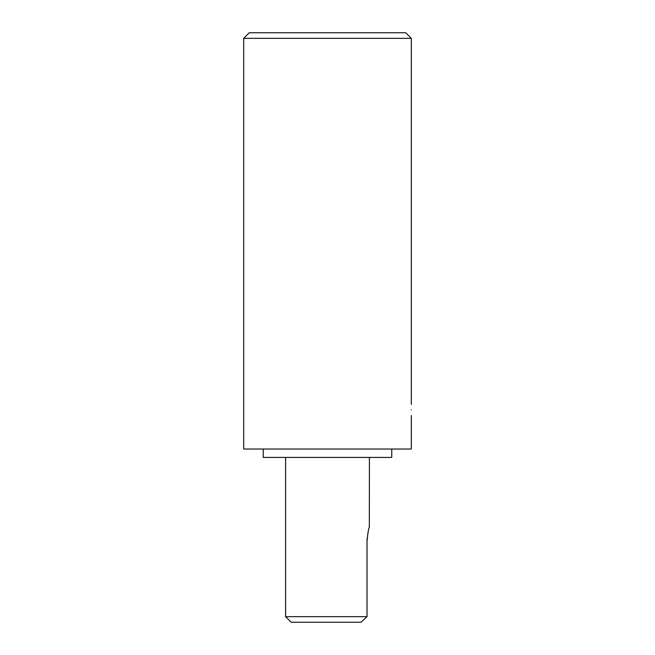 <?xml version="1.0" encoding="UTF-8"?>
<svg xmlns="http://www.w3.org/2000/svg" width="655" height="655" viewBox="0 0 655 655"><rect width="100%" height="100%" fill="white"/><g stroke="black" fill="none" stroke-linecap="round" stroke-linejoin="round"><path stroke-width="0.98" d="M361.028 622.25L291.18 622.25L285.596 616.666L367.013 616.666L361.028 622.25L367.013 616.666L367.013 541.226C367.832 532.744 368.626 528.086 369.404 527.259C368.626 528.069 367.832 532.728 367.013 541.226L367.103 538.475M243.685 38.334L249.268 32.75L405.732 32.75L411.315 38.334L243.685 38.334L243.685 449.035L411.315 449.035L411.315 415.507M411.127 409.915C411.332 417.129 411.332 417.129 411.127 409.915C411.332 402.71 411.332 402.71 411.127 409.915M263.244 449.035L263.244 457.411L391.755 457.411L391.755 449.035M369.404 457.411L369.33 527.504M411.315 404.331L411.315 38.334M285.596 616.666L285.596 457.411"/></g></svg>
